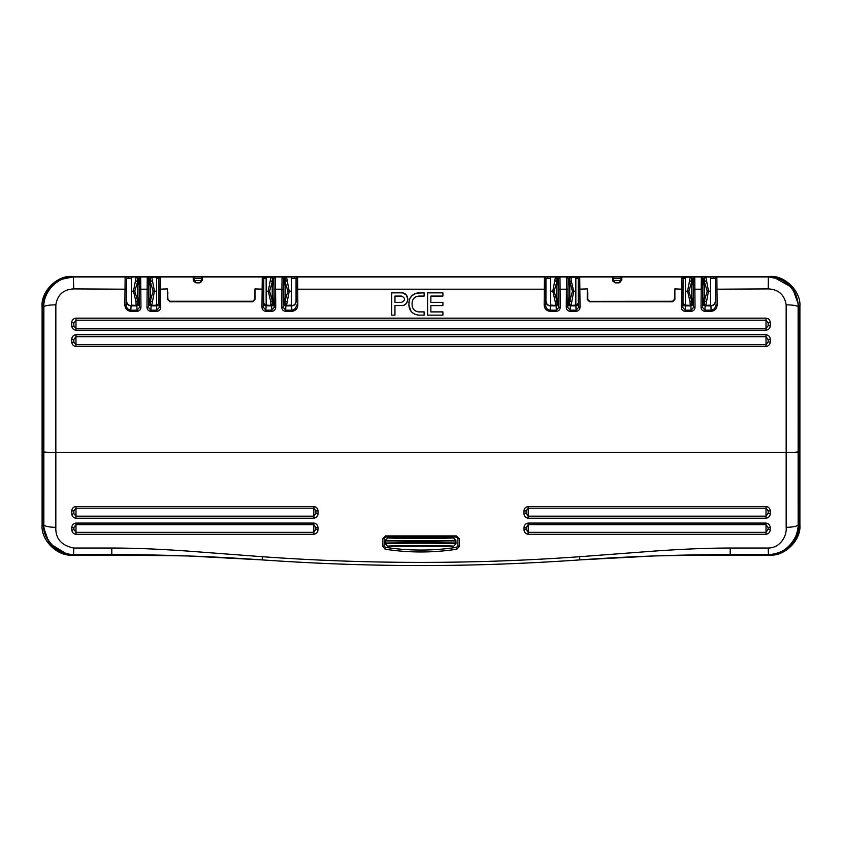 <?xml version="1.0" encoding="UTF-8"?>
<svg xmlns="http://www.w3.org/2000/svg" width="842" height="842" viewBox="0 0 842 842"><rect width="100%" height="100%" fill="white"/><g stroke="black" fill="none" stroke-linecap="round" stroke-linejoin="round"><path stroke-width="1.26" d="M547.689 278.502L547.689 277.007L560.214 277.007M682.462 277.25L694.987 277.007M566.308 277.007L578.833 277.25M701.081 277.007L713.606 277.007L713.606 278.502M281.786 277.007L294.311 277.007L294.311 278.502M147.013 277.007L159.538 277.25M263.167 277.25L275.692 277.007M128.394 278.502L128.394 277.007L140.919 277.007M773.966 277.355L792.343 287.69L799.363 306.951L799.363 524.598C800.7 539.417 784.239 555.888 769.42 554.541M66.707 553.962L49.183 543.29L42.637 524.598L42.637 306.951C41.3 292.132 57.761 275.671 72.58 277.007M150.339 278.913A1.495 1.495 135 0 1 151.834 277.418L154.433 291.185L151.834 305.109A1.495 1.495 -135 0 1 150.339 303.604L150.476 300.289L153.139 291.185L150.476 282.238L150.339 278.913L148.76 278.502M151.97 301.773L150.56 300.805M151.97 280.754L150.56 281.723M139.172 278.502L137.593 278.913L137.457 282.238L134.794 291.185L137.457 300.289L137.593 303.604A1.495 1.495 135 0 1 136.099 305.109L135.962 301.773L137.372 300.805M135.962 301.773L133.499 291.185L136.099 277.418A1.495 1.495 45 0 1 137.593 278.913M135.962 280.754L137.372 281.723M285.112 278.913A1.495 1.495 135 0 1 286.606 277.418L289.206 291.185L286.606 305.109A1.495 1.495 -135 0 1 285.112 303.604L285.249 300.289L287.911 291.185L285.249 282.238L285.112 278.913L283.533 278.502M286.743 301.773L285.333 300.805M286.743 280.754L285.333 281.723M273.945 278.502L272.366 278.913L272.229 282.238L269.566 291.185L272.229 300.289L272.366 303.604A1.495 1.495 135 0 1 270.871 305.109L270.735 301.773L272.145 300.805M270.735 301.773L268.272 291.185L270.871 277.418A1.495 1.495 45 0 1 272.366 278.913M270.735 280.754L272.145 281.723M569.855 300.805L572.434 291.332L569.855 281.723L571.265 280.754L573.728 291.332L571.129 305.109A1.495 1.495 -135 0 1 569.634 303.604L569.771 300.289L571.265 301.773M569.855 281.723L569.634 278.913A1.495 1.495 135 0 1 571.129 277.418L571.265 280.754M569.308 284.743L569.308 278.502L568.055 278.502M558.467 278.502L557.215 278.502L557.215 284.743M555.257 301.773L552.794 291.185L555.394 277.418A1.495 1.495 45 0 1 556.888 278.913L556.751 282.238L554.089 291.185L556.751 300.289L556.888 303.604A1.495 1.495 135 0 1 555.394 305.109L555.257 301.773L556.667 300.805M555.257 280.754L556.667 281.723M704.407 278.913A1.495 1.495 135 0 1 705.901 277.418L708.501 291.185L705.901 305.109A1.495 1.495 -135 0 1 704.407 303.604L704.543 300.289L707.206 291.185L704.543 282.238L704.407 278.913L702.828 278.502M706.038 301.773L704.628 300.805M706.038 280.754L704.628 281.723M693.24 278.502L691.987 278.502L691.987 284.743M690.03 301.773L687.567 291.185L690.166 277.418A1.495 1.495 45 0 1 691.661 278.913L691.524 282.238L688.861 291.185L691.524 300.289L691.661 303.604A1.495 1.495 135 0 1 690.166 305.109L690.03 301.773L691.44 300.805M690.03 280.754L691.44 281.723M269.566 291.185L266.156 291.185L266.156 277.418M287.911 291.332L291.321 291.332L291.321 305.435L286.28 305.435L285.112 303.604M272.366 303.604L271.198 305.435L266.156 305.109L266.156 291.332L269.566 291.332M153.139 291.332L156.549 291.332L156.549 305.435L151.507 305.435L150.339 303.604M137.593 303.604L136.425 305.435L131.384 305.109L131.384 291.332L134.794 291.332M575.844 277.418L575.844 305.435L570.802 305.435L569.308 303.941L569.308 298.226M710.616 277.418L710.616 305.435L705.575 305.435L704.08 303.941L704.08 298.226M691.987 298.226L691.987 303.941L690.493 305.435L685.451 305.109L685.451 277.418M557.215 298.226L557.215 303.941L555.72 305.435L550.679 305.109L550.679 277.418M134.794 291.185L131.384 291.185L131.384 277.418M156.549 277.418L156.549 291.185L153.139 291.185M291.321 277.418L291.321 291.185L287.911 291.185M556.751 282.238L556.751 300.289M569.771 300.289L569.771 282.238M691.524 282.238L691.524 300.289M704.543 300.289L704.543 282.238M285.249 300.289L285.249 282.238M272.229 282.238L272.229 300.289M150.476 300.289L150.476 282.238M137.457 282.238L137.457 300.289M691.714 284.743L691.714 298.226M704.354 298.226L704.354 284.743M569.581 284.743L569.581 298.226M556.941 298.226L556.941 284.743M150.286 298.226L150.286 284.743M137.646 284.743L137.646 298.226M272.419 298.226L272.419 284.743M285.059 284.743L285.059 298.226M704.08 284.743L704.08 278.586M690.493 305.435L685.451 305.109M555.72 305.435L550.679 305.109M131.384 305.109L136.425 305.435M284.785 278.586L284.785 284.743M284.785 298.226L284.785 303.941M272.692 303.941L272.692 298.226M272.692 284.743L272.692 278.586M266.156 305.109L271.198 305.435M156.675 555.078L72.044 555.078C57.224 556.415 40.763 539.954 42.1 525.134L42.1 306.425C40.763 291.606 57.224 275.134 72.044 276.471L769.956 276.471C784.776 275.134 801.237 291.606 799.9 306.425L799.9 525.134C801.237 539.954 784.776 556.415 769.956 555.078L685.325 555.078M137.92 303.941L137.92 298.226M137.92 284.743L137.92 278.586M150.013 278.586L150.013 284.743M150.013 298.226L150.013 303.941M550.679 278.502L545.942 278.502M296.058 278.502L291.321 278.502M715.353 278.502L710.616 278.502M685.451 278.502L683.062 278.502M620.912 278.502L613.429 278.502M578.233 278.502L575.844 278.502M266.156 278.502L263.767 278.502M201.617 278.502L194.134 278.502M158.938 278.502L156.549 278.502M131.384 278.502L126.647 278.502M455.848 540.217C450.659 541.027 390.604 541.027 385.404 540.217L385.31 542.016L455.954 542.016L455.848 540.217L453.322 537.901C447.67 538.659 393.593 538.659 387.941 537.901L385.404 540.217M453.322 537.901L429.736 537.901C449.123 538.575 392.14 538.575 411.517 537.901L387.941 537.901M429.736 537.901L427.462 538.375M413.801 538.375L411.517 537.901M416.79 545.637L413.654 546.195L427.61 546.195L424.463 545.637M413.654 546.195L387.594 546.195C391.677 545.342 449.575 545.342 453.659 546.195L427.61 546.195M453.659 546.195L455.996 543.837L455.954 542.016M385.31 542.016L385.268 543.837C389.772 542.985 451.491 542.985 455.996 543.837M385.268 543.837L387.594 546.195M283.533 278.449L283.238 307.383L285.606 310.14L291.9 310.14L291.574 305.667A4.494 4.494 -45 0 0 296.068 301.173L296.11 301.531A4.494 4.336 -3.7 0 1 291.616 305.867L285.891 305.867L283.533 303.267L283.533 278.449L282.038 276.955L275.45 276.955L275.734 307.13C275.597 309.593 274.313 311.003 271.871 311.34L265.84 311.34C263.409 311.003 262.115 309.603 261.978 307.13L262.262 276.955L263.767 278.449L263.472 307.383L265.84 310.14L265.84 311.34M261.978 307.13L263.472 307.383L263.725 303.552A2.4 2.316 3.7 0 0 266.125 305.867L271.587 305.867A2.4 2.316 -3.7 0 0 273.987 303.552L273.955 303.267A2.4 2.4 -45 0 1 271.556 305.667L266.125 305.867L265.84 310.14L271.871 310.14L271.556 305.667L273.955 303.267L273.945 278.449L274.776 277.113M612.681 280.849L612.523 276.955L579.738 276.955L580.022 307.13C579.885 309.593 578.601 311.003 576.16 311.34L570.129 311.34C567.697 311.003 566.403 309.603 566.266 307.13L566.55 276.955L568.055 278.449L568.055 303.267L570.413 305.867A2.4 2.316 3.7 0 1 568.013 303.552L568.045 303.267A2.4 2.4 45 0 0 570.444 305.667L575.875 305.867L570.413 305.867L570.129 310.14L576.16 310.14L578.528 307.383L578.233 278.449L578.233 303.267L575.844 305.667L570.444 305.667M556.857 298.226L558.478 298.226L558.467 278.449L559.962 276.955L560.256 307.13L558.762 307.383L558.467 278.449M701.333 276.955L702.828 278.449L702.828 303.267L705.186 305.867A2.4 2.316 3.7 0 1 702.786 303.552L702.828 303.267A2.4 2.4 45 0 0 705.217 305.667L710.911 305.867L705.186 305.867L704.901 311.34C702.47 311.003 701.176 309.603 701.039 307.13L701.333 276.955L694.745 276.955L695.029 307.13C694.892 309.593 693.608 311.003 691.166 311.34L685.135 311.34C682.704 311.003 681.41 309.603 681.273 307.13L681.557 276.955L621.817 276.955L620.912 277.849L620.912 280.702A1.8 1.8 0 0 1 619.112 282.502L620.912 280.702A0.895 0.716 180 0 1 621.817 279.986L619.112 282.859L615.228 282.502L613.429 280.702A0.895 0.716 0 0 0 612.523 279.986M691.629 298.226L693.25 298.226L693.24 278.449L694.071 277.113M456.659 547.321L457.911 545.837L456.659 547.321C432.883 550.963 409.117 550.963 385.341 547.321L384.089 545.837L384.12 538.533L385.636 537.049L456.364 537.049L459.374 538.912L459.406 546.226L456.88 549.205C432.956 552.889 409.044 552.889 385.12 549.205L385.341 547.321C409.117 550.963 432.883 550.963 456.659 547.321L456.88 549.205M75.98 518.198L75.98 508.189L73.843 510.905L73.886 513.62L75.98 516.167L313.782 516.167L313.782 508.189L75.98 508.189L75.98 506.505C73.486 506.863 72.065 508.305 71.707 510.831L71.802 514.325C72.275 516.62 73.664 517.914 75.98 518.198L313.782 518.198L313.845 516.167L315.918 513.283L315.918 510.905L313.845 508.189L313.908 506.505C316.329 506.926 317.708 508.368 318.044 510.831L318.044 513.883C317.708 516.346 316.329 517.777 313.908 518.198L313.782 516.167A2.4 1.537 180 0 0 313.845 516.167L313.908 518.198M528.092 518.198C525.671 517.777 524.292 516.335 523.956 513.883L523.956 510.831C524.292 508.368 525.671 506.926 528.092 506.505L528.155 508.189L526.082 510.905L526.082 513.283L528.155 516.167L528.092 518.198L528.155 516.167A2.4 1.537 180 0 0 528.218 516.167L528.218 518.198L766.02 518.198L766.02 516.167L768.157 513.283L768.157 510.905L766.02 508.189L528.218 508.189L528.218 516.167L766.02 516.167L766.02 506.505C768.504 506.863 769.935 508.305 770.293 510.831L770.293 513.883C769.935 516.409 768.514 517.841 766.02 518.198M528.092 534.281C525.618 533.817 524.25 532.312 524.008 529.776L524.008 527.608C524.25 525.061 525.618 523.545 528.092 523.071L528.155 524.671L526.113 527.566L526.113 529.239L528.155 532.323L528.092 534.281L528.155 532.323A2.4 1.389 180 0 0 528.218 532.323L528.218 534.291L766.02 534.291L766.02 532.323L768.125 529.239L768.125 527.566L766.02 524.671L528.218 524.671L528.218 532.323L766.02 532.323L766.02 523.071C768.578 523.482 769.977 524.998 770.23 527.608L770.23 529.776C769.977 532.376 768.567 533.881 766.02 534.291M75.98 534.291L75.98 524.671L73.875 527.566L73.896 529.481L75.98 532.323L313.782 532.323L313.782 524.671L75.98 524.671L75.98 523.071C73.433 523.482 72.023 524.998 71.77 527.608L71.812 530.092C72.159 532.544 73.549 533.944 75.98 534.291L313.782 534.291L313.845 532.323L315.887 529.239L315.887 527.566L313.845 524.671L313.908 523.071C316.382 523.545 317.75 525.061 317.992 527.608L317.992 529.776C317.75 532.312 316.382 533.817 313.908 534.281L313.782 532.323A2.4 1.389 180 0 0 313.845 532.323L313.908 534.281M148.76 298.226L148.76 278.449L148.466 307.383L150.834 310.14L156.865 310.14L159.233 307.383L158.938 278.449L158.938 303.267L156.58 305.867L151.118 305.867A2.4 2.316 3.7 0 1 148.718 303.552L148.76 298.226L150.371 298.226M140.961 307.13C140.825 309.593 139.54 311.003 137.099 311.34L136.783 305.667L139.172 303.267L139.172 278.449L140.667 276.955L140.961 307.13L139.467 307.383L139.172 278.449M681.557 276.955L683.062 278.449L682.767 307.383L685.135 310.14L691.166 310.14L693.534 307.383L693.24 278.449L694.745 276.955M702.828 278.449L702.533 307.383L704.901 310.14L711.195 310.14C714.069 309.667 715.553 307.993 715.637 305.12L717.131 304.857C716.931 308.656 714.953 310.814 711.195 311.34L704.901 311.34M137.099 310.14L139.467 307.383L139.214 303.552A2.4 2.316 -3.7 0 1 136.814 305.867L131.089 305.867A4.494 4.336 3.7 0 1 126.595 301.531L126.647 301.173C126.931 303.878 128.426 305.383 131.131 305.667L130.805 310.14L137.099 310.14M140.667 276.955L147.255 276.955L148.76 278.449M158.938 278.449L160.443 276.955L160.727 307.13C160.59 309.593 159.306 311.003 156.865 311.34L150.834 311.34C148.392 311.003 147.108 309.603 146.971 307.13L147.255 276.955M271.871 311.34L271.871 310.14L274.239 307.383L273.945 278.449L275.45 276.955M291.9 311.34L291.9 310.14C294.774 309.667 296.258 307.993 296.342 305.12L297.836 304.857C297.636 308.656 295.658 310.814 291.9 311.34L285.606 311.34L285.891 305.867A2.4 2.316 3.7 0 1 283.491 303.552L283.238 307.383L281.744 307.13L282.038 276.955M560.256 307.13C560.119 309.593 558.835 311.003 556.394 311.34L556.394 310.14L558.762 307.383L558.509 303.552A2.4 2.316 -3.7 0 1 556.109 305.867L558.509 303.552M566.55 276.955L559.962 276.955M568.055 278.449L567.761 307.383L570.129 310.14L570.129 311.34M558.467 298.226L558.467 303.267A2.4 2.4 -45 0 1 556.078 305.667L550.384 305.867A4.494 4.336 3.7 0 1 545.89 301.531L545.942 301.173A4.494 4.494 45 0 0 550.426 305.667C547.721 305.383 546.226 303.878 545.942 301.173L545.942 278.449L545.658 305.12C545.753 308.004 547.226 309.677 550.1 310.14L556.394 310.14L556.109 305.867L550.384 305.867L550.1 311.34C546.353 310.824 544.374 308.656 544.164 304.857L545.658 305.12L545.89 301.531M691.166 311.34L690.85 305.667L693.282 303.552A2.4 2.316 -3.7 0 1 690.882 305.867L685.42 305.867L685.135 311.34M693.24 298.226L693.24 303.267A2.4 2.4 -45 0 1 690.85 305.667L685.42 305.867A2.4 2.316 3.7 0 1 683.02 303.552L683.062 278.449M715.363 301.173A4.494 4.494 -45 0 1 710.869 305.667C713.574 305.383 715.068 303.878 715.353 301.173L715.405 301.531A4.494 4.336 -3.7 0 1 710.911 305.867L711.195 311.34M459.406 546.226L457.911 545.837L457.88 538.543L456.364 537.049L385.636 537.049L385.636 535.912L382.626 538.912L382.594 546.226L384.089 545.837L384.12 538.533M382.626 538.912L385.636 537.049M382.594 546.226L385.12 549.205M459.374 538.912L456.364 535.912L456.364 537.049M75.98 506.505L313.782 506.505L313.782 508.189A2.4 2.116 180 0 1 313.845 508.189L313.908 506.505M528.092 506.505L528.155 508.189A2.4 2.116 180 0 1 528.218 508.189L528.218 506.505L766.02 506.505M528.092 523.071L528.155 524.671A2.4 2.116 180 0 1 528.218 524.671L528.218 523.071L766.02 523.071M73.57 276.839L97.546 276.839L73.654 276.839L61.919 279.197C66.613 276.881 74.633 276.713 73.328 276.839L73.759 288.911C63.508 289.385 57.53 294.7 55.846 304.846L55.835 527.313C55.393 538.617 61.371 545.521 73.78 548.037L111.807 548.037C136.73 548.068 160.506 549.205 187.24 551.047L262.441 556.72C368.143 564.277 473.857 564.277 579.559 556.72L654.76 551.047C681.494 549.205 705.27 548.068 730.193 548.037L730.193 554.583L655.002 555.909L579.875 559.898C470.762 567.434 371.238 567.434 262.125 559.898L186.998 555.909L73.78 554.583C57.561 556.383 42.405 537.291 43.847 524.619L43.868 306.951C43.005 293.469 56.109 276.365 73.759 276.955L125.142 276.955L126.647 278.449L126.363 305.12C126.447 308.004 127.931 309.677 130.805 310.14L130.805 311.34C127.058 310.824 125.079 308.656 124.869 304.857L126.363 305.12L126.595 301.531M75.98 523.071L313.782 523.071L313.782 524.671A2.4 2.116 180 0 1 313.845 524.671L313.908 523.071M151.15 305.667A2.4 2.4 45 0 1 148.75 303.267L151.15 305.667L156.549 305.667L151.15 305.667L150.834 311.34M139.214 303.552L139.172 303.267A2.4 2.4 -45 0 1 136.783 305.667L131.131 305.667A4.494 4.494 45 0 1 126.637 301.173M768.146 339.61L766.02 336.684L75.98 336.684L73.854 339.61L73.886 342.22L75.98 344.725L766.02 344.725L768.146 341.905L768.146 339.61L770.283 339.115L770.283 342.073C769.935 344.641 768.514 346.115 766.02 346.483L75.98 346.483C73.654 346.178 72.265 344.852 71.802 342.505L71.717 339.115C72.065 336.547 73.486 335.084 75.98 334.716L766.02 334.716C768.514 335.084 769.935 336.547 770.283 339.115M768.167 323.002L766.02 320.192L75.98 320.192L73.833 323.002L73.886 326.096L75.98 328.401L766.02 328.401L768.167 325.728L768.167 323.002L770.325 322.412L770.325 325.896C769.925 328.412 768.493 329.832 766.02 330.169L75.98 330.169C73.707 329.906 72.317 328.654 71.781 326.401L71.675 322.412C72.075 319.907 73.507 318.487 75.98 318.15L766.02 318.15C768.493 318.487 769.925 319.907 770.325 322.412M683.02 303.552L682.767 307.383L681.273 307.13M693.282 303.552L693.534 307.383L695.029 307.13M702.786 303.552L702.533 307.383L701.039 307.13M715.405 301.531L715.353 278.449L716.858 276.955L717.131 304.857M124.869 304.857L125.142 276.955M146.971 307.13L148.466 307.383L148.718 303.552M156.865 311.34L156.58 305.867A2.4 2.316 -3.7 0 0 158.98 303.552L159.233 307.383L160.727 307.13M167.905 292.816L167.369 299.457L167.411 288.911L167.937 299.499L169.758 301.268L167.369 299.457M167.937 299.499L169.674 301.352L252.684 301.352L254.989 299.457L252.684 301.773L169.674 301.773M273.987 303.552L274.239 307.383L275.734 307.13M285.606 311.34C283.175 311.003 281.881 309.603 281.744 307.13M296.11 301.531L296.058 278.449L297.563 276.955L297.836 304.857M544.164 304.857L544.437 276.955L545.942 278.449M566.266 307.13L567.761 307.383L568.013 303.552M576.16 311.34L575.875 305.867A2.4 2.316 -3.7 0 0 578.275 303.552L578.528 307.383L580.022 307.13M672.579 301.773L674.884 299.457L672.579 301.773L589.568 301.773L672.579 301.268L589.568 301.352L587.779 299.552L587.8 292.816L587.263 299.457L587.306 288.911L578.465 289.206M589.568 301.773L587.263 299.457M296.889 277.113L296.058 278.449L296.058 301.173C295.774 303.878 294.279 305.383 291.574 305.667L285.922 305.667L291.574 305.667M271.556 305.667L266.156 305.667L263.767 303.267L263.767 278.449M674.379 299.552L674.884 288.911L674.884 299.457M672.579 301.268L674.379 299.489M587.832 299.499L589.653 301.268M587.8 292.816L587.306 288.911M579.738 276.955L578.233 278.449M685.451 305.667L683.062 303.267A2.4 2.4 45 0 0 685.451 305.667L690.85 305.667M715.353 301.173L715.353 278.449L716.858 276.955L768.241 276.955C785.965 276.481 798.869 293.227 798.132 306.951L798.153 524.619C799.553 537.28 784.534 556.362 768.22 554.583L729.561 554.625C679.578 554.615 629.648 556.373 579.759 559.909C629.648 556.373 679.578 554.615 729.561 554.625M716.184 277.113L716.858 276.955M112.439 554.625L98.104 554.625L112.439 554.625C162.422 554.615 212.363 556.373 262.241 559.909L188.913 555.994L111.807 554.583L111.807 548.037M126.647 278.449L126.647 301.173M254.484 299.552L254.989 288.911L254.989 299.457M252.684 301.773L254.484 299.489M252.684 301.268L169.758 301.268M193.355 280.849L193.228 279.986A0.895 0.716 0 0 1 194.134 280.702L195.933 282.502L199.817 282.502L201.617 280.702L201.617 277.849L202.522 276.955L262.262 276.955M409.349 299.868L408.865 305.046L411.085 311.361M411.727 312.087L414.285 313.982M408.865 305.046C409.423 311.13 412.791 314.498 418.948 315.129L424.136 315.129L424.136 311.898L418.948 311.898C414.769 311.466 412.485 309.182 412.096 305.046L412.096 302.931C412.475 298.794 414.759 296.51 418.948 296.079L424.136 296.079L424.136 292.848L416.601 293.132M416.001 293.29L412.096 295.531M411.749 295.868L409.728 298.857M413.664 298.573L414.18 298.015M415.622 296.952L418.663 296.089M417.653 311.772L416.169 311.298M414.085 309.877L412.717 307.877M401.518 305.604C409.77 305.92 409.77 292.532 401.518 292.848L391.719 292.848L391.719 315.129L394.951 315.129L394.951 305.604L402.729 305.488M404.097 305.057L406.055 303.72M406.697 302.952L407.896 299.226M407.896 298.984L406.055 294.742M406.012 294.7L402.729 292.963M297.563 276.955L544.437 276.955M619.112 282.859L615.228 282.859L612.681 280.933M677.4 276.955L647.445 276.955M730.193 548.037L768.22 548.037C780.145 548.037 787.017 536.165 786.165 527.313L786.154 304.846C784.46 294.689 778.492 289.385 768.241 288.911L768.346 276.839L774.272 277.418L780.081 279.197L768.346 276.839L744.454 276.955M744.454 554.773L768.409 554.773L743.896 554.625M98.104 554.625L73.591 554.773L97.546 554.773M202.522 276.955L202.522 279.986A0.895 0.716 180 0 0 201.617 280.702A1.8 1.8 0 0 1 200.743 282.249M202.522 279.986L199.817 282.859L195.933 282.859L193.386 280.933M258.105 276.955L228.15 276.955M160.443 276.955L193.228 276.955L194.134 277.849L194.134 280.702L201.617 280.439M613.492 281.196A1.8 1.8 0 0 1 613.429 280.702L613.429 277.849L612.523 276.955M786.165 527.313A11.977 2.694 -0.1 0 0 798.153 524.619L798.353 306.72C797.721 293.816 791.627 284.638 780.081 279.197L780.081 279.197C795.216 286.954 797.111 295.405 798.353 306.72L798.132 306.951A11.977 2.116 0.1 0 0 786.154 304.846M55.835 527.313A11.977 2.694 -179.9 0 1 43.847 524.619L43.647 524.819C42.311 539.638 58.782 556.109 73.591 554.773L73.591 554.773C55.404 552.994 45.426 543.006 43.647 524.819L43.647 306.73L43.647 524.819M55.846 304.846A11.977 2.116 179.9 0 0 43.868 306.951L43.647 306.73M194.134 280.439L194.134 277.849M613.429 277.965L613.429 280.439L620.912 280.439M744.454 276.839L768.43 276.839M768.409 554.773L768.409 554.773C783.218 556.109 799.689 539.638 798.353 524.819L798.353 524.819C796.574 543.006 786.596 552.994 768.409 554.773L768.22 548.037M61.919 279.197C50.373 284.638 44.279 293.816 43.647 306.72L43.647 306.72C44.258 293.847 50.352 284.67 61.919 279.197M394.951 302.373L401.518 302.373C405.591 300.278 405.591 298.173 401.518 296.079L394.951 296.079L394.951 302.373M401.518 302.373C405.591 300.278 405.591 298.173 401.518 296.079M418.948 292.848C412.791 293.479 409.433 296.837 408.865 302.931M430.862 311.898L442.903 311.898L442.903 315.129L427.62 315.129L427.62 292.848L442.903 292.848L442.903 296.079L430.862 296.079L430.862 302.373L442.903 302.373L442.903 305.604L430.862 305.604L430.862 311.898M193.534 277.007L202.217 277.007M294.311 277.007L297.163 277.007M544.837 277.007L547.689 277.007M612.829 277.007L621.512 277.007M713.606 277.007L716.458 277.007M798.353 306.951L799.9 306.425M798.353 524.598L799.9 525.134M43.647 524.598L42.1 525.134M43.647 306.951L42.1 306.425M125.542 277.007L128.394 277.007M151.507 277.081A1.495 1.495 135 0 0 150.013 278.502M136.425 277.081A1.495 1.495 45 0 1 137.92 278.502M286.28 277.081A1.495 1.495 135 0 0 284.785 278.502M271.198 277.081A1.495 1.495 45 0 1 272.692 278.502M570.802 277.081A1.495 1.495 135 0 0 569.308 278.502M572.434 291.185L575.844 291.185M572.434 291.332L575.844 291.332M555.72 277.081A1.495 1.495 45 0 1 557.215 278.502M550.679 291.185L554.089 291.185M550.679 291.332L554.089 291.332M710.616 291.332L707.206 291.332M710.616 291.185L707.206 291.185M705.575 277.081A1.495 1.495 135 0 0 704.08 278.502M690.493 277.081A1.495 1.495 45 0 1 691.987 278.502M685.451 291.185L688.861 291.185M685.451 291.332L688.861 291.332M291.321 305.109L286.28 305.435M156.549 305.109L151.507 305.435M710.616 305.109L705.575 305.435M575.844 305.109L570.802 305.435M457.911 545.827L457.88 538.533M693.471 289.206L702.596 289.206M148.529 289.206L139.404 289.206M274.176 289.206L283.301 289.206M567.824 289.206L558.699 289.206M283.491 303.552L283.533 303.267A2.4 2.4 45 0 0 285.922 305.667M550.426 305.667L556.078 305.667M575.844 305.667A2.4 2.4 -45 0 0 578.243 303.267L578.275 303.552M705.217 305.667L710.869 305.667M385.636 535.912L456.364 535.912M315.918 513.283L318.044 513.883M315.918 510.905L318.044 510.831M43.942 451.765A11.977 0.695 180 0 0 55.919 452.47L786.081 452.47A11.977 0.695 -0 0 0 798.058 451.765M523.956 510.831L526.082 510.905M523.956 513.883L526.082 513.283M524.008 527.608A2.389 0.537 6.9 0 0 526.113 527.566M524.008 529.776A2.389 0.547 -6.9 0 0 526.113 529.239M262.441 556.72L262.125 559.898M579.559 556.72L579.875 559.898M315.887 529.239A2.389 0.547 6.9 0 0 317.992 529.776M315.887 527.566A2.389 0.537 -6.9 0 0 317.992 527.608M131.131 305.667L136.783 305.667M263.725 303.552L263.767 303.267A2.4 2.4 45 0 0 266.156 305.667M156.549 305.667A2.4 2.4 -45 0 0 158.949 303.267L158.98 303.552M766.02 346.483L766.02 334.716M766.02 330.169L766.02 318.15M75.98 318.15L75.98 330.169M75.98 334.716L75.98 346.483M682.83 289.206L674.884 288.911M715.584 289.206L768.241 288.911M73.759 288.911L126.416 289.206M137.099 311.34L130.805 311.34M167.411 288.911L159.17 289.206M263.535 289.206L254.989 288.911M296.289 289.206L545.711 289.206M556.394 311.34L550.1 311.34M768.125 529.239A2.4 0.547 6.9 0 0 770.23 529.776M768.125 527.566A2.4 0.537 -6.9 0 0 770.23 527.608M768.157 513.283L770.293 513.883M768.157 510.905L770.293 510.831M71.707 510.831L73.843 510.905M71.802 514.325L73.886 513.62M71.77 527.608A2.4 0.537 6.9 0 0 73.875 527.566M71.812 530.092A2.4 0.547 -9.2 0 0 73.896 529.481M768.146 341.905L770.283 342.073M768.167 325.728L770.325 325.896M71.675 322.412L73.833 323.002M71.781 326.401L73.886 326.096M71.717 339.115L73.854 339.61M71.802 342.505L73.886 342.22M621.817 276.955L621.817 279.986M73.78 548.037L73.591 554.773M199.817 282.859L195.933 282.859M193.228 279.986L193.228 276.955M798.353 306.73L798.353 524.819M408.328 538.27L432.935 538.27M432.935 545.763L408.328 545.763M285.143 284.743L283.522 284.743M285.143 298.226L283.522 298.226M272.334 298.226L273.955 298.226M272.334 284.743L273.955 284.743M569.666 284.743L568.045 284.743M569.666 298.226L568.045 298.226M556.857 284.743L558.478 284.743M704.438 284.743L702.828 284.743M704.438 298.226L702.828 298.226M691.629 284.743L693.25 284.743M150.371 284.743L148.75 284.743M137.562 298.226L139.172 298.226M137.562 284.743L139.172 284.743M385.341 547.321L384.089 545.837"/></g></svg>
